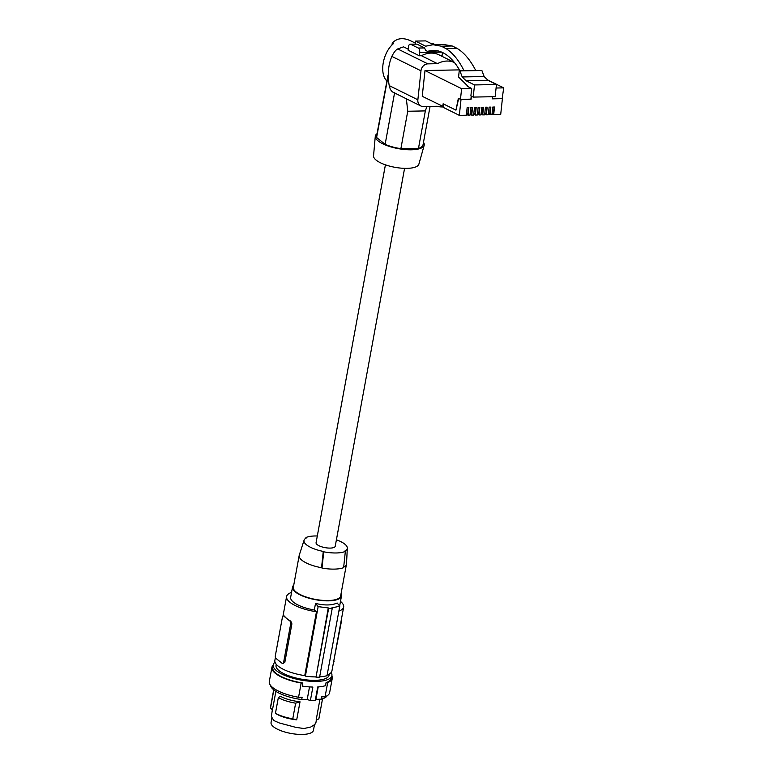 <?xml version="1.0" encoding="UTF-8"?>
<svg xmlns="http://www.w3.org/2000/svg" width="773" height="773" viewBox="0 0 773 773"><rect width="100%" height="100%" fill="white"/><g stroke="black" fill="none" stroke-linecap="round" stroke-linejoin="round"><path stroke-width="1.16" d="M454.485 62.526L439.025 54.864A23.625 19.895 116.4 0 0 421.478 55.733L437.508 63.676L427.836 63.859A7.044 5.933 116.4 0 0 420.976 70.816L417.864 99.794A7.044 5.933 -63.6 0 0 420.87 105.988A7.044 5.933 -63.6 0 0 423.256 106.519L436.929 106.249A23.625 19.895 116.4 0 0 443.151 106.867M421.478 55.733L419.324 55.782L408.115 50.216L408.453 46.998A3.73 1.846 -91.1 0 1 410.183 44.167A3.73 1.846 -91.1 0 1 410.647 44.274L418.261 48.042A3.73 1.846 88.9 0 1 419.671 52.554L441.769 52.129M420.976 70.816L391.853 56.39C393.805 52.438 395.766 49.955 397.709 48.941L403.535 46.844L408.221 49.163M459.877 70.575C452.07 57.163 443.142 50.419 433.093 50.332L427.392 51.298L425.826 50.506L424.483 47.926L416.995 44.148L410.183 44.167M442.446 52.438L442.137 55.337L440.059 55.376M419.324 55.782L419.671 52.554M435.16 44.679L433.46 43.829A3.73 1.846 -91.1 0 0 432.996 43.723L431.547 43.752M391.853 56.39C388.239 64.922 387.35 74.662 389.215 85.6L390.355 89.475L392.259 91.813L420.87 105.988M415.323 43.124L410.763 40.863C403.12 37.336 396.955 38.07 392.259 43.085L393.399 43.655C382.857 52.593 379.147 73.222 386.713 80.836M388.036 75.116L376.538 136.28A23.625 7.827 -169.6 0 0 376.596 137.488L388.259 75.232M454.495 62.545A23.625 19.895 116.4 0 0 437.508 63.676M392.259 43.085L391.988 45.008M463.926 70.498C458.795 60.236 452.823 52.931 446.011 48.583L441.286 46.196L433.064 44.718L425.691 46.196L415.536 41.085L415.217 44.071M427.392 51.298L438.378 50.96M433.518 44.708L425.681 40.892L415.536 41.085M433.064 44.718L443.75 44.515L452.224 45.994L441.286 46.196M475.627 70.275C470.303 60.014 464.129 52.709 457.104 48.37L452.224 45.994M457.104 48.37L446.011 48.583M471.424 96.2L471.105 99.244L460.466 99.35L461.616 88.682L471.685 88.489L467.279 86.305L467.346 85.658L458.573 77.01L459.259 70.594L481.879 70.498L459.935 70.923L462.196 76.952L484.14 76.527L481.879 70.498M471.685 88.489L470.883 95.939L473.211 97.089L495.155 96.664L496.459 84.508L487.995 80.315L484.14 76.527M487.995 80.315L466.051 80.74L474.516 84.933L473.211 97.089M466.051 80.74L462.196 76.952M459.935 70.923L459.259 70.594M461.616 88.682L424.995 70.546L422.232 96.296L443.19 106.49L443.103 107.302L459.326 115.341L461.027 99.437M459.326 115.341L466.332 115.206L467.153 107.553L468.882 107.524L468.061 115.167L469.994 115.129L470.815 107.486L472.535 107.447L471.723 115.1L473.656 115.061L474.477 107.418L476.197 107.379L475.385 115.022L477.318 114.993L478.139 107.341L479.859 107.312L479.038 114.955L480.98 114.916L481.792 107.273L483.521 107.234L482.7 114.887L484.642 114.848L485.454 107.205L487.183 107.167L486.362 114.81L488.294 114.781L489.116 107.128L490.845 107.099L490.024 114.742L491.957 114.704L492.778 107.061L494.507 107.022L493.686 114.675L500.691 114.539L502.402 98.644L492.324 98.838L492.556 96.712M458.698 98.471L455.954 110.143L458.37 98.306L460.466 99.35M460.824 99.34L470.902 99.147L471.23 96.103M474.516 84.933L496.459 84.508M492.333 98.731L502.402 98.644M496.082 88.016L503.706 87.871L502.199 98.538M424.995 70.546L459.471 69.879M487.531 79.861L503.706 87.871M494.082 107.032L493.416 113.264L492.111 113.293M493.686 114.675L492.053 113.863M490.024 114.742L488.391 113.931M486.362 114.81L484.729 114.008M482.7 114.887L481.067 114.075M479.038 114.955L477.405 114.143M475.385 115.022L473.743 114.211M471.723 115.1L470.081 114.288M468.061 115.167L466.419 114.356M443.19 106.49L443.46 103.949M442.832 106.5L443.122 103.785L455.954 110.143M490.42 107.109L489.753 113.341L488.449 113.36M486.758 107.176L486.091 113.409L484.787 113.438M483.096 107.244L482.429 113.476L481.125 113.505M479.444 107.321L478.767 113.554L477.463 113.573M475.781 107.389L475.105 113.621L473.801 113.65M472.119 107.457L471.453 113.689L470.148 113.718M468.457 107.534L467.791 113.766L466.486 113.786M426.918 106.452L425.353 110.906L418.493 148.319L400.878 148.658A23.625 7.827 -169.6 0 1 385.128 144.338L376.596 137.488M430.078 106.384L423.024 144.812A23.625 7.827 -169.6 0 1 418.493 148.319M425.353 110.906L407.748 111.254L406.366 98.809M407.748 111.254L400.878 148.658M394.674 92.354L385.128 144.338M423.488 142.28A24.871 8.242 -169.6 0 1 424.184 145.285A24.871 8.242 -169.6 0 1 411.323 149.798A24.871 8.242 -169.6 0 1 375.282 136.309A24.871 8.242 -169.6 0 1 377.002 133.748M424.184 145.285L418.879 164.176A23.055 7.643 -169.6 0 1 406.946 168.359A23.055 7.643 -169.6 0 1 373.543 155.846L375.282 136.309M385.418 164.833L316.07 542.714A9.74 3.227 10.4 0 0 317.181 544.627A9.74 3.227 10.4 0 0 327.694 547.999A9.74 3.227 10.4 0 0 335.231 546.231L404.579 168.35M336.41 539.796A22.011 7.295 -169.6 0 1 347.328 548.125A22.011 7.295 -169.6 0 1 344.884 551.014L345.347 551.391A22.832 7.566 -169.6 0 1 323.723 551.806L322.003 568.078L321.558 567.72A24.04 7.962 -169.6 0 1 299.18 555.516A24.04 7.962 -169.6 0 1 299.257 555.178L304.079 540.192A22.011 7.295 -169.6 0 1 306.417 537.921L305.953 537.544A22.832 7.566 -169.6 0 1 317.297 535.979M323.723 551.806L323.259 551.429A22.011 7.295 -169.6 0 1 304.079 540.192M345.347 551.391L343.627 567.662A24.871 8.242 -169.6 0 1 322.003 568.078M299.18 555.516L293.354 587.248A24.04 7.962 10.4 0 0 304.204 596.312A24.04 7.962 10.4 0 0 328.158 600.544A24.04 7.962 10.4 0 0 340.642 595.935L346.468 564.193A24.04 7.962 -169.6 0 1 343.685 567.082M293.73 585.18A24.871 8.242 10.4 0 0 292.532 587.103A24.871 8.242 10.4 0 0 309.867 598.437A24.871 8.242 10.4 0 0 341.463 596.08A24.871 8.242 10.4 0 0 341.028 593.857M292.532 587.103L290.667 597.297A24.871 8.242 10.4 0 0 308.002 608.631A24.871 8.242 10.4 0 0 314.311 610.013L315.519 603.423A145.082 71.667 88.9 0 1 318.147 606.641L305.393 676.124L304.755 675.612L316.476 611.752L314.311 610.013M319.664 676.819A30.263 10.03 10.4 0 0 327.018 675.699L339.772 606.225A145.082 71.667 88.9 0 0 337.144 603.008C331.868 605.452 324.66 605.588 315.519 603.423M340.487 601.404A29.016 9.614 -169.6 0 1 343.666 607.027A29.016 9.614 -169.6 0 1 338.874 611.085M332.235 608.332L319.597 677.158A31.094 10.3 -169.6 0 1 316.002 677.225L328.274 607.926A145.082 71.667 88.9 0 1 328.631 608.399L332.235 608.332A145.082 71.667 88.9 0 0 331.878 607.858L339.772 606.225M328.274 607.926L318.147 606.641M316.002 677.225L328.631 608.399M290.687 623.859L283.623 662.335A2.077 1.024 88.9 0 1 282.705 663.63A2.077 1.024 88.9 0 1 282.309 663.485L275.961 658.393A2.077 1.024 -91.1 0 1 275.352 655.697L282.416 617.231A2.077 1.024 88.9 0 1 283.333 615.926L284.435 616.062A29.016 9.614 10.4 0 0 286.899 618.622A29.016 9.614 10.4 0 0 290.783 621.154L291.904 623.84L290.687 623.859A2.077 1.024 -91.1 0 0 290.078 621.173L283.73 616.081L284.435 616.062M283.623 662.335L284.841 662.306L291.904 623.84M284.841 662.306L283.015 663.466M291.556 592.427A29.016 9.614 10.4 0 0 286.59 596.543A29.016 9.614 10.4 0 0 316.476 611.752M275.42 657.408L274.869 660.403A29.016 9.614 10.4 0 0 304.755 675.612M291.382 592.485L292.967 586.04M343.666 607.027L331.946 670.887A29.016 9.614 -169.6 0 1 327.153 674.945M333.694 661.359L341.135 622.883A2.077 1.024 -91.1 0 0 341.067 621.173M334.071 661.359A2.077 1.024 88.9 0 1 333.482 662.538M315.616 676.916A30.263 10.03 -169.6 0 1 305.393 676.124M276.261 664.287L276.048 665.437A26.949 8.928 10.4 0 0 288.281 675.612A26.949 8.928 10.4 0 0 315.191 680.327A26.949 8.928 10.4 0 0 329.056 675.167L329.269 674.017M275.043 662.268A29.847 9.885 10.4 0 0 273.198 664.915A29.847 9.885 10.4 0 0 286.667 676.162A29.847 9.885 10.4 0 0 316.399 681.409A29.847 9.885 10.4 0 0 331.907 675.689A29.847 9.885 10.4 0 0 331.115 672.558M273.198 664.915L272.724 667.486A29.847 9.885 10.4 0 0 302.832 683.023L302.272 686.105A29.847 9.885 10.4 0 0 312.872 687.052L310.398 700.512A29.847 9.885 10.4 0 0 312.891 700.522A29.847 9.885 10.4 0 0 315.258 700.425L315.925 699.362L321.22 699.179L321.645 696.869L325.075 696.753A30.678 10.165 -169.6 0 0 329.636 692.637L332.255 678.404A30.678 10.165 -169.6 0 1 327.684 682.52L325.075 696.753M302.832 683.023L301.17 683.032L298.562 697.265L302.127 697.246L301.702 699.555L307.2 699.536L309.519 686.907M307.2 699.536L310.398 700.512M298.562 697.265A30.678 10.165 -169.6 0 1 269.294 681.564L271.912 667.331A30.678 10.165 -169.6 0 1 273.149 665.176M301.702 699.555A29.016 9.614 -169.6 0 1 270.502 685.332M327.182 695.739A29.016 9.614 -169.6 0 1 321.22 699.179M272.357 709.662L271.381 716.552L273.768 720.504L279.401 722.987L295.701 727.325L303.895 728.533L310.736 727.035L314.969 724.388L315.693 722.282M300.021 701.797L296.697 719.866C288.648 718.909 282.087 717.054 277.024 714.31L275.459 713.257C279.884 715.711 285.652 717.576 292.764 718.832L295.634 703.198C288.522 701.942 282.754 700.087 278.328 697.623L280.348 696.231C285.411 698.985 291.962 700.831 300.021 701.797L295.634 703.198M273.69 689.796L270.473 707.334L270.473 708.223L272.492 709.769L275.874 691.352M314.466 724.823L313.452 730.321A21.557 7.141 -169.6 0 1 286.078 732.35A21.557 7.141 -169.6 0 1 271.052 722.533L271.854 718.175M270.473 708.223L273.835 689.912M296.697 719.866L292.764 718.832M275.459 713.257L278.328 697.623M322.438 699.381L318.863 718.851L322.438 699.381L321.761 699.034M318.863 718.851L316.128 720.165L319.964 699.227M301.17 683.032A30.678 10.165 -169.6 0 1 271.912 667.331M331.859 675.95A30.678 10.165 -169.6 0 1 332.255 678.404M315.258 700.425L317.732 686.955A29.847 9.885 10.4 0 0 325.52 685.651L326.09 682.578L327.684 682.52M326.09 682.578A29.847 9.885 10.4 0 0 331.433 678.259L331.907 675.689M315.925 699.362L318.205 686.926M323.259 551.429L321.558 567.72M347.328 548.125L346.507 563.855A24.04 7.962 -169.6 0 1 346.468 564.193M305.75 538.288L305.953 537.544M427.836 63.859L397.709 48.941M416.995 44.148L410.647 44.274M418.261 48.042L424.483 47.926M417.864 99.794L389.215 85.6M433.46 43.829L431.778 43.868M290.783 621.154L290.078 621.173M339.637 606.051L341.463 596.08M283.005 616.042L286.59 596.543M282.705 663.63L283.585 663.62M315.848 723.026L316.389 720.04"/></g></svg>
